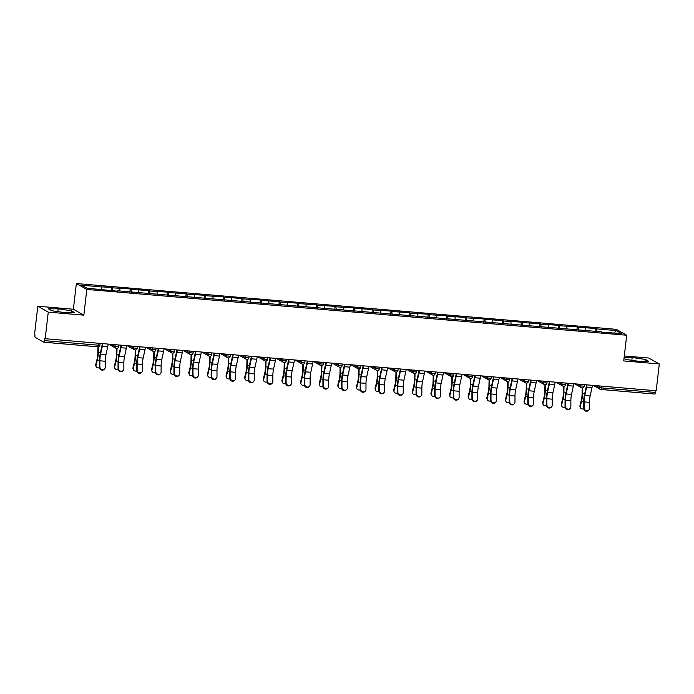 <?xml version="1.0" encoding="UTF-8"?>
<svg xmlns="http://www.w3.org/2000/svg" width="694" height="694" viewBox="0 0 694 694"><rect width="100%" height="100%" fill="white"/><g stroke="black" fill="none" stroke-linecap="round" stroke-linejoin="round"><path stroke-width="1.04" d="M37.806 306.219L48.259 312.127L83.844 315.145L73.382 309.238L37.806 306.219L34.7 333.033L34.934 335.245A1.856 0.477 -85.2 0 0 35.177 337.345L43.809 342.211A1.856 0.477 -85.2 0 0 43.861 342.229A1.856 0.477 -85.2 0 0 44.477 340.633L44.702 338.672L656.194 390.765L659.3 363.951L648.838 358.052L624.296 355.97M73.382 309.238L76.357 283.534L616.237 329.32L626.699 335.228L86.819 289.433L76.357 283.534M101.376 289.433L101.081 286.865L81.675 285.217L86.984 288.21L117.572 291.185M101.081 286.865L111.63 287.377L111.248 290.656M112.766 290.777L112.419 287.828L111.63 287.377M112.419 287.828L130.255 288.956L129.873 292.235M131.392 292.365L131.045 289.407L130.255 288.956M131.045 289.407L148.88 290.534L148.499 293.814M150.017 293.944L149.67 290.986L148.88 290.534M149.67 290.986L167.506 292.122L167.124 295.392M168.642 295.523L168.295 292.564L167.506 292.122M168.295 292.564L186.131 293.701L185.749 296.971M187.267 297.101L186.92 294.143L186.131 293.701M186.92 294.143L204.747 295.28L204.374 298.55M205.892 298.68L205.545 295.722L204.747 295.28M205.545 295.722L223.373 296.858L223 300.129M224.518 300.259L224.171 297.301L223.373 296.858M224.171 297.301L241.998 298.437L241.625 301.708M243.143 301.838L242.796 298.888L241.998 298.437M242.796 298.888L260.623 300.016L260.25 303.287M261.768 303.417L261.421 300.467L260.623 300.016M261.421 300.467L279.248 301.595L278.875 304.874M280.393 304.996L280.046 302.046L279.248 301.595M280.046 302.046L297.873 303.174L297.5 306.453M299.01 306.575L298.672 303.625L297.873 303.174M298.672 303.625L316.499 304.753L316.126 308.032M317.635 308.162L317.297 305.204L316.499 304.753M317.297 305.204L335.124 306.34L334.742 309.611M336.26 309.741L335.922 306.783L335.124 306.34M335.922 306.783L353.749 307.919L353.367 311.19M354.886 311.32L354.547 308.362L353.749 307.919M354.547 308.362L372.374 309.498L371.993 312.768M373.511 312.899L373.164 309.94L372.374 309.498M373.164 309.94L391 311.077L390.618 314.347M392.136 314.477L391.789 311.519L391 311.077M391.789 311.519L409.625 312.656L409.243 315.926M410.761 316.056L410.414 313.107L409.625 312.656M410.414 313.107L428.25 314.235L427.868 317.505M429.386 317.635L429.039 314.686L428.25 314.235M429.039 314.686L446.875 315.813L446.494 319.084M448.012 319.214L447.665 316.264L446.875 315.813M447.665 316.264L465.501 317.392L465.119 320.671M466.637 320.793L466.29 317.843L465.501 317.392M466.29 317.843L484.126 318.971L483.744 322.25M485.262 322.372L484.915 319.422L484.126 318.971M484.915 319.422L502.751 320.55L502.369 323.829M503.887 323.959L503.54 321.001L502.751 320.55M503.54 321.001L521.376 322.137L520.994 325.408M522.513 325.538L522.166 322.58L521.376 322.137M522.166 322.58L540.001 323.716L539.62 326.987M541.138 327.117L540.791 324.159L540.001 323.716M540.791 324.159L558.627 325.295L558.245 328.566M559.763 328.696L559.416 325.738L558.627 325.295M559.416 325.738L577.252 326.874L576.87 330.144M578.388 330.275L578.041 327.316L577.252 326.874M578.041 327.316L595.868 328.453L595.495 331.723M597.014 331.853L596.667 328.904L595.868 328.453M596.667 328.904L616.064 330.544L621.373 333.536L601.819 332.261M117.728 290.821L601.976 331.897M120.001 291.012L119.706 288.444M138.627 292.59L138.332 290.023M157.252 294.178L156.957 291.601M175.877 295.757L175.582 293.18M194.502 297.336L194.199 294.759M213.127 298.914L212.824 296.347M231.753 300.493L231.449 297.926M250.378 302.072L250.074 299.504M269.003 303.651L268.699 301.083M287.628 305.23L287.325 302.662M306.254 306.809L305.95 304.241M324.879 308.388L324.575 305.82M343.504 309.975L343.2 307.399M362.129 311.554L361.826 308.977M380.754 313.133L380.451 310.565M399.38 314.712L399.076 312.144M418.005 316.291L417.701 313.723M436.621 317.869L436.326 315.302M455.247 319.448L454.952 316.88M473.872 321.027L473.577 318.459M492.497 322.606L492.202 320.038M511.122 324.193L510.827 321.617M529.748 325.772L529.453 323.196M548.373 327.351L548.078 324.775M566.998 328.93L566.694 326.362M585.623 330.509L585.32 327.941M601.629 386.133L601.429 387.877L655.518 392.466L655.717 390.722M655.518 392.466A1.856 0.477 94.8 0 1 654.902 394.062A1.856 0.477 94.8 0 1 654.841 394.045L600.874 389.464M614.173 332.929L616.064 330.544M48.259 312.127L45.162 338.932M83.844 315.145L86.819 289.433M626.699 335.228L623.724 360.932L659.3 363.951M624.01 358.434L625.745 359.414L638.966 361.348L648.786 361.366L645.385 359.449L632.165 357.514L624.123 357.497M71.361 310.765L58.14 308.821L48.32 308.804L51.72 310.721L64.932 312.664L74.761 312.682L71.361 310.765L71.135 312.673M631.844 360.307L632.165 357.514M645.168 361.357L645.385 359.449M57.819 311.615L58.14 308.821M588.833 409.998L588.399 410.466A2.793 2.559 -136.9 0 1 583.671 408.332L584.114 407.864A2.793 2.559 43.1 0 0 588.833 409.998A2.793 2.559 43.1 0 0 589.484 408.324L589.484 402.338A8.311 2.151 94.8 0 1 589.692 398.772A8.311 2.151 94.8 0 1 590.152 395.979L591.982 387.677A9.924 2.568 -85.2 0 0 592.398 385.352M584.114 407.864L584.114 401.878A8.311 2.151 94.8 0 1 584.322 398.321A8.311 2.151 94.8 0 1 584.782 395.519L586.612 387.226A9.924 2.568 -85.2 0 0 587.029 384.892M586.604 384.858A8.311 2.151 94.8 0 1 586.3 386.454L584.478 394.756A9.924 2.568 -85.2 0 0 583.923 398.096A9.924 2.568 -85.2 0 0 583.671 402.347L583.671 408.332M582.648 387.877L582.518 393.654A9.924 2.568 94.8 0 1 582.275 397.168A9.924 2.568 94.8 0 1 581.572 401.158L580.271 406.415A2.793 2.299 162.1 0 0 580.305 407.499L580.019 406.632A2.793 2.299 -17.9 0 1 579.993 405.539L581.294 400.291A8.311 2.151 -85.2 0 0 581.884 396.942A8.311 2.151 -85.2 0 0 582.084 394.001L582.214 387.894M580.305 407.499A2.793 2.299 162.1 0 0 583.715 408.809M570.208 408.419L569.774 408.887A2.793 2.559 -136.9 0 1 565.046 406.753L565.489 406.285A2.793 2.559 43.1 0 0 570.208 408.419A2.793 2.559 43.1 0 0 570.858 406.745L570.858 400.75A8.311 2.151 94.8 0 1 571.067 397.194A8.311 2.151 94.8 0 1 571.526 394.4L573.357 386.098A9.924 2.568 -85.2 0 0 573.773 383.773M565.489 406.285L565.489 400.299A8.311 2.151 94.8 0 1 565.697 396.742A8.311 2.151 94.8 0 1 566.157 393.94L567.987 385.638A9.924 2.568 -85.2 0 0 568.403 383.314M567.978 383.279A8.311 2.151 94.8 0 1 567.675 384.875L565.853 393.177A9.924 2.568 -85.2 0 0 565.298 396.517A9.924 2.568 -85.2 0 0 565.046 400.768L565.046 406.753M551.583 406.84L551.149 407.309A2.793 2.559 -136.9 0 1 546.421 405.175L546.863 404.706A2.793 2.559 43.1 0 0 551.583 406.84A2.793 2.559 43.1 0 0 552.233 405.166L552.233 399.171A8.311 2.151 94.8 0 1 552.441 395.615A8.311 2.151 94.8 0 1 552.901 392.821L554.732 384.519A9.924 2.568 -85.2 0 0 555.148 382.194M546.863 404.706L546.863 398.72A8.311 2.151 94.8 0 1 547.072 395.155A8.311 2.151 94.8 0 1 547.531 392.362L549.362 384.06A9.924 2.568 -85.2 0 0 549.778 381.735M549.353 381.7A8.311 2.151 94.8 0 1 549.049 383.296L547.228 391.598A9.924 2.568 -85.2 0 0 546.672 394.938A9.924 2.568 -85.2 0 0 546.421 399.189L546.421 405.175M532.957 405.261L532.524 405.73A2.793 2.559 -136.9 0 1 527.796 403.596L528.238 403.127A2.793 2.559 43.1 0 0 532.957 405.261A2.793 2.559 43.1 0 0 533.608 403.578L533.608 397.593A8.311 2.151 94.8 0 1 533.816 394.036A8.311 2.151 94.8 0 1 534.276 391.243L536.106 382.941A9.924 2.568 -85.2 0 0 536.531 380.616M528.238 403.127L528.238 397.142A8.311 2.151 94.8 0 1 528.446 393.576A8.311 2.151 94.8 0 1 528.906 390.783L530.736 382.481A9.924 2.568 -85.2 0 0 531.153 380.156M530.728 380.121A8.311 2.151 94.8 0 1 530.424 381.717L528.602 390.019A9.924 2.568 -85.2 0 0 528.047 393.359A9.924 2.568 -85.2 0 0 527.796 397.61L527.796 403.596M514.332 403.682L513.898 404.151A2.793 2.559 -136.9 0 1 509.17 402.017L509.613 401.548A2.793 2.559 43.1 0 0 514.332 403.682A2.793 2.559 43.1 0 0 514.983 402L514.983 396.014A8.311 2.151 94.8 0 1 515.191 392.457A8.311 2.151 94.8 0 1 515.651 389.664L517.481 381.362A9.924 2.568 -85.2 0 0 517.906 379.028M509.613 401.548L509.613 395.563A8.311 2.151 94.8 0 1 509.821 391.997A8.311 2.151 94.8 0 1 510.281 389.204L512.111 380.902A9.924 2.568 -85.2 0 0 512.528 378.577M512.103 378.542A8.311 2.151 94.8 0 1 511.808 380.139L509.977 388.44A9.924 2.568 -85.2 0 0 509.422 391.772A9.924 2.568 -85.2 0 0 509.17 396.022L509.17 402.017M495.707 402.104L495.273 402.572A2.793 2.559 -136.9 0 1 490.545 400.438L490.988 399.97A2.793 2.559 43.1 0 0 495.707 402.104A2.793 2.559 43.1 0 0 496.357 400.421L496.357 394.435A8.311 2.151 94.8 0 1 496.566 390.878A8.311 2.151 94.8 0 1 497.034 388.076L498.856 379.783A9.924 2.568 -85.2 0 0 499.281 377.449M490.988 399.97L490.988 393.975A8.311 2.151 94.8 0 1 491.196 390.418A8.311 2.151 94.8 0 1 491.656 387.625L493.486 379.323A9.924 2.568 -85.2 0 0 493.902 376.998M493.477 376.963A8.311 2.151 94.8 0 1 493.182 378.56L491.352 386.862A9.924 2.568 -85.2 0 0 490.797 390.193A9.924 2.568 -85.2 0 0 490.554 394.444L490.545 400.438M564.022 386.298L563.892 392.075A9.924 2.568 94.8 0 1 563.649 395.589A9.924 2.568 94.8 0 1 562.947 399.579L561.646 404.836A2.793 2.299 162.1 0 0 561.68 405.921L561.394 405.044A2.793 2.299 -17.9 0 1 561.368 403.96L562.669 398.703A8.311 2.151 -85.2 0 0 563.259 395.363A8.311 2.151 -85.2 0 0 563.459 392.422L563.589 386.315A1.856 1.856 0 0 0 565.575 384.676L565.515 384.606M561.68 405.921A2.793 2.299 162.1 0 0 565.09 407.231M545.397 384.719L545.267 390.496A9.924 2.568 94.8 0 1 545.024 394.01A9.924 2.568 94.8 0 1 544.322 398L543.02 403.257A2.793 2.299 162.1 0 0 543.055 404.342L542.769 403.466A2.793 2.299 -17.9 0 1 542.743 402.381L544.044 397.124A8.311 2.151 -85.2 0 0 544.634 393.784A8.311 2.151 -85.2 0 0 544.833 390.843L544.964 384.736M543.055 404.342A2.793 2.299 162.1 0 0 546.464 405.652M526.772 383.131L526.642 388.918A9.924 2.568 94.8 0 1 526.399 392.422A9.924 2.568 94.8 0 1 525.696 396.421L524.395 401.679A2.793 2.299 162.1 0 0 524.43 402.763L524.144 401.887A2.793 2.299 -17.9 0 1 524.117 400.802L525.419 395.545A8.311 2.151 -85.2 0 0 526.009 392.205A8.311 2.151 -85.2 0 0 526.208 389.265L526.338 383.157M524.43 402.763A2.793 2.299 162.1 0 0 527.839 404.073M508.147 381.553L508.017 387.339A9.924 2.568 94.8 0 1 507.774 390.843A9.924 2.568 94.8 0 1 507.071 394.843L505.77 400.091A2.793 2.299 162.1 0 0 505.805 401.184L505.527 400.308A2.793 2.299 -17.9 0 1 505.492 399.224L506.794 393.966A8.311 2.151 -85.2 0 0 507.383 390.627A8.311 2.151 -85.2 0 0 507.583 387.686L507.713 381.579A1.856 1.856 0 0 0 509.7 379.93L509.639 379.87M505.805 401.184A2.793 2.299 162.1 0 0 509.214 402.494M489.522 379.974L489.391 385.751A9.924 2.568 94.8 0 1 489.157 389.265A9.924 2.568 94.8 0 1 488.446 393.264L487.153 398.512A2.793 2.299 162.1 0 0 487.179 399.605L486.902 398.729A2.793 2.299 -17.9 0 1 486.867 397.645L488.168 392.388A8.311 2.151 -85.2 0 0 488.758 389.039A8.311 2.151 -85.2 0 0 488.958 386.098L489.088 379.991M487.179 399.605A2.793 2.299 162.1 0 0 490.589 400.906M477.082 400.525L476.648 400.993A2.793 2.559 -136.9 0 1 471.92 398.85L472.362 398.391A2.793 2.559 43.1 0 0 477.082 400.525A2.793 2.559 43.1 0 0 477.732 398.842L477.732 392.856A8.311 2.151 94.8 0 1 477.94 389.299A8.311 2.151 94.8 0 1 478.409 386.497L480.231 378.195A9.924 2.568 -85.2 0 0 480.656 375.87M472.362 398.391L472.362 392.396A8.311 2.151 94.8 0 1 472.571 388.84A8.311 2.151 94.8 0 1 473.03 386.046L474.861 377.744A9.924 2.568 -85.2 0 0 475.277 375.419M474.852 375.385A8.311 2.151 94.8 0 1 474.557 376.981L472.727 385.274A9.924 2.568 -85.2 0 0 472.172 388.614A9.924 2.568 -85.2 0 0 471.929 392.865L471.92 398.85M470.896 378.395L470.766 384.172A9.924 2.568 94.8 0 1 470.532 387.686A9.924 2.568 94.8 0 1 469.821 391.685L468.528 396.933A2.793 2.299 162.1 0 0 468.554 398.026L468.276 397.15A2.793 2.299 -17.9 0 1 468.242 396.066L469.543 390.809A8.311 2.151 -85.2 0 0 470.133 387.46A8.311 2.151 -85.2 0 0 470.332 384.519L470.463 378.412A1.856 1.856 0 0 0 472.449 376.773L472.388 376.712M468.554 398.026A2.793 2.299 162.1 0 0 471.963 399.328M458.456 398.946L458.023 399.406A2.793 2.559 -136.9 0 1 453.303 397.272L453.737 396.812A2.793 2.559 43.1 0 0 458.456 398.946A2.793 2.559 43.1 0 0 459.107 397.263L459.107 391.277A8.311 2.151 94.8 0 1 459.315 387.72A8.311 2.151 94.8 0 1 459.784 384.918L461.605 376.616A9.924 2.568 -85.2 0 0 462.031 374.292M453.737 396.812L453.737 390.817A8.311 2.151 94.8 0 1 453.945 387.261A8.311 2.151 94.8 0 1 454.405 384.467L456.236 376.165A9.924 2.568 -85.2 0 0 456.652 373.84M456.227 373.797A8.311 2.151 94.8 0 1 455.932 375.393L454.102 383.695A9.924 2.568 -85.2 0 0 453.546 387.035A9.924 2.568 -85.2 0 0 453.303 391.286L453.303 397.272M452.271 376.816L452.15 382.594A9.924 2.568 94.8 0 1 451.907 386.107A9.924 2.568 94.8 0 1 451.204 390.097L449.903 395.354A2.793 2.299 162.1 0 0 449.929 396.439L449.651 395.571A2.793 2.299 -17.9 0 1 449.617 394.487L450.918 389.23A8.311 2.151 -85.2 0 0 451.508 385.881A8.311 2.151 -85.2 0 0 451.707 382.941L451.837 376.833A1.856 1.856 0 0 0 453.824 375.194L453.763 375.133M449.929 396.439A2.793 2.299 162.1 0 0 453.338 397.749M439.831 397.367L439.397 397.827A2.793 2.559 -136.9 0 1 434.678 395.693L435.112 395.224A2.793 2.559 43.1 0 0 439.831 397.367A2.793 2.559 43.1 0 0 440.482 395.684L440.482 389.698A8.311 2.151 94.8 0 1 440.699 386.133A8.311 2.151 94.8 0 1 441.158 383.34L442.98 375.038A9.924 2.568 -85.2 0 0 443.405 372.713M435.112 395.224L435.112 389.239A8.311 2.151 94.8 0 1 435.32 385.682A8.311 2.151 94.8 0 1 435.78 382.888L437.61 374.587A9.924 2.568 -85.2 0 0 438.027 372.262M437.602 372.218A8.311 2.151 94.8 0 1 437.307 373.814L435.476 382.116A9.924 2.568 -85.2 0 0 434.93 385.456A9.924 2.568 -85.2 0 0 434.678 389.707L434.678 395.693M433.646 375.237L433.524 381.015A9.924 2.568 94.8 0 1 433.282 384.528A9.924 2.568 94.8 0 1 432.579 388.519L431.278 393.776A2.793 2.299 162.1 0 0 431.304 394.86L431.026 393.992A2.793 2.299 -17.9 0 1 430.991 392.899L432.293 387.651A8.311 2.151 -85.2 0 0 432.883 384.303A8.311 2.151 -85.2 0 0 433.082 381.362L433.221 375.254M431.304 394.86A2.793 2.299 162.1 0 0 434.722 396.17M421.215 395.78L420.772 396.248A2.793 2.559 -136.9 0 1 416.053 394.114L416.487 393.645A2.793 2.559 43.1 0 0 421.215 395.78A2.793 2.559 43.1 0 0 421.857 394.105L421.857 388.12A8.311 2.151 94.8 0 1 422.073 384.554A8.311 2.151 94.8 0 1 422.533 381.761L424.355 373.459A9.924 2.568 -85.2 0 0 424.78 371.134M416.487 393.645L416.487 387.66A8.311 2.151 94.8 0 1 416.695 384.103A8.311 2.151 94.8 0 1 417.155 381.31L418.985 373.008A9.924 2.568 -85.2 0 0 419.41 370.674M418.976 370.639A8.311 2.151 94.8 0 1 418.682 372.236L416.851 380.538A9.924 2.568 -85.2 0 0 416.305 383.877A9.924 2.568 -85.2 0 0 416.053 388.128L416.053 394.114M415.021 373.658L414.899 379.436A9.924 2.568 94.8 0 1 414.656 382.949A9.924 2.568 94.8 0 1 413.954 386.94L412.652 392.197A2.793 2.299 162.1 0 0 412.678 393.281L412.401 392.414A2.793 2.299 -17.9 0 1 412.366 391.321L413.667 386.072A8.311 2.151 -85.2 0 0 414.257 382.724A8.311 2.151 -85.2 0 0 414.457 379.783L414.596 373.676A1.856 1.856 0 0 0 416.574 372.036L416.513 371.975M412.678 393.281A2.793 2.299 162.1 0 0 416.096 394.591M402.589 394.201L402.147 394.669A2.793 2.559 -136.9 0 1 397.428 392.535L397.862 392.067A2.793 2.559 43.1 0 0 402.589 394.201A2.793 2.559 43.1 0 0 403.231 392.526L403.231 386.532A8.311 2.151 94.8 0 1 403.448 382.975A8.311 2.151 94.8 0 1 403.908 380.182L405.738 371.88A9.924 2.568 -85.2 0 0 406.155 369.555M397.862 392.067L397.862 386.081A8.311 2.151 94.8 0 1 398.07 382.524A8.311 2.151 94.8 0 1 398.529 379.722L400.36 371.42A9.924 2.568 -85.2 0 0 400.785 369.095M400.351 369.061A8.311 2.151 94.8 0 1 400.056 370.657L398.226 378.959A9.924 2.568 -85.2 0 0 397.679 382.299A9.924 2.568 -85.2 0 0 397.428 386.549L397.428 392.535M396.395 372.079L396.274 377.857A9.924 2.568 94.8 0 1 396.031 381.37A9.924 2.568 94.8 0 1 395.328 385.361L394.027 390.618A2.793 2.299 162.1 0 0 394.053 391.702L393.776 390.826A2.793 2.299 -17.9 0 1 393.741 389.742L395.042 384.493A8.311 2.151 -85.2 0 0 395.632 381.145A8.311 2.151 -85.2 0 0 395.832 378.204L395.97 372.097M394.053 391.702A2.793 2.299 162.1 0 0 397.471 393.012M383.964 392.622L383.522 393.09A2.793 2.559 -136.9 0 1 378.803 390.956L379.236 390.488A2.793 2.559 43.1 0 0 383.964 392.622A2.793 2.559 43.1 0 0 384.606 390.948L384.615 384.953A8.311 2.151 94.8 0 1 384.823 381.396A8.311 2.151 94.8 0 1 385.283 378.603L387.113 370.301A9.924 2.568 -85.2 0 0 387.53 367.976M379.236 390.488L379.236 384.502A8.311 2.151 94.8 0 1 379.445 380.945A8.311 2.151 94.8 0 1 379.904 378.143L381.735 369.841A9.924 2.568 -85.2 0 0 382.16 367.516M381.726 367.482A8.311 2.151 94.8 0 1 381.431 369.078L379.601 377.38A9.924 2.568 -85.2 0 0 379.054 380.72A9.924 2.568 -85.2 0 0 378.803 384.97L378.803 390.956M377.77 370.501L377.649 376.278A9.924 2.568 94.8 0 1 377.406 379.792A9.924 2.568 94.8 0 1 376.703 383.782L375.402 389.039A2.793 2.299 162.1 0 0 375.428 390.123L375.15 389.247A2.793 2.299 -17.9 0 1 375.116 388.163L376.417 382.906A8.311 2.151 -85.2 0 0 377.007 379.566A8.311 2.151 -85.2 0 0 377.206 376.625L377.345 370.518M375.428 390.123A2.793 2.299 162.1 0 0 378.846 391.433M365.339 391.043L364.897 391.511A2.793 2.559 -136.9 0 1 360.177 389.377L360.611 388.909A2.793 2.559 43.1 0 0 365.339 391.043A2.793 2.559 43.1 0 0 365.981 389.369L365.99 383.374A8.311 2.151 94.8 0 1 366.198 379.818A8.311 2.151 94.8 0 1 366.658 377.024L368.488 368.722A9.924 2.568 -85.2 0 0 368.904 366.397M360.611 388.909L360.611 382.923A8.311 2.151 94.8 0 1 360.819 379.358A8.311 2.151 94.8 0 1 361.288 376.564L363.109 368.262A9.924 2.568 -85.2 0 0 363.535 365.938M363.101 365.903A8.311 2.151 94.8 0 1 362.806 367.499L360.975 375.801A9.924 2.568 -85.2 0 0 360.429 379.141A9.924 2.568 -85.2 0 0 360.177 383.392L360.177 389.377M359.145 368.922L359.024 374.699A9.924 2.568 94.8 0 1 358.781 378.213A9.924 2.568 94.8 0 1 358.078 382.203L356.777 387.46A2.793 2.299 162.1 0 0 356.803 388.545L356.525 387.668A2.793 2.299 -17.9 0 1 356.49 386.584L357.792 381.327A8.311 2.151 -85.2 0 0 358.382 377.987A8.311 2.151 -85.2 0 0 358.59 375.046L358.72 368.939A1.856 1.856 0 0 0 360.698 367.291L360.637 367.23M356.803 388.545A2.793 2.299 162.1 0 0 360.221 389.855M346.714 389.464L346.271 389.933A2.793 2.559 -136.9 0 1 341.552 387.799L341.986 387.33A2.793 2.559 43.1 0 0 346.714 389.464A2.793 2.559 43.1 0 0 347.364 387.781L347.364 381.795A8.311 2.151 94.8 0 1 347.573 378.239A8.311 2.151 94.8 0 1 348.032 375.445L349.863 367.143A9.924 2.568 -85.2 0 0 350.279 364.818M341.986 387.33L341.986 381.344A8.311 2.151 94.8 0 1 342.194 377.779A8.311 2.151 94.8 0 1 342.663 374.986L344.484 366.684A9.924 2.568 -85.2 0 0 344.909 364.359M344.476 364.324A8.311 2.151 94.8 0 1 344.181 365.92L342.35 374.222A9.924 2.568 -85.2 0 0 341.804 377.562A9.924 2.568 -85.2 0 0 341.552 381.804L341.552 387.799M340.52 367.334L340.398 373.12A9.924 2.568 94.8 0 1 340.155 376.625A9.924 2.568 94.8 0 1 339.453 380.624L338.152 385.881A2.793 2.299 162.1 0 0 338.178 386.966L337.9 386.09A2.793 2.299 -17.9 0 1 337.865 385.005L339.166 379.748A8.311 2.151 -85.2 0 0 339.756 376.408A8.311 2.151 -85.2 0 0 339.965 373.467L340.095 367.36M338.178 386.966A2.793 2.299 162.1 0 0 341.595 388.276M328.089 387.885L327.646 388.354A2.793 2.559 -136.9 0 1 322.927 386.22L323.361 385.751A2.793 2.559 43.1 0 0 328.089 387.885A2.793 2.559 43.1 0 0 328.739 386.202L328.739 380.217A8.311 2.151 94.8 0 1 328.947 376.66A8.311 2.151 94.8 0 1 329.407 373.866L331.238 365.565A9.924 2.568 -85.2 0 0 331.654 363.231M323.361 385.751L323.361 379.765A8.311 2.151 94.8 0 1 323.578 376.2A8.311 2.151 94.8 0 1 324.037 373.407L325.859 365.105A9.924 2.568 -85.2 0 0 326.284 362.78M325.85 362.745A8.311 2.151 94.8 0 1 325.555 364.341L323.725 372.643A9.924 2.568 -85.2 0 0 323.178 375.974A9.924 2.568 -85.2 0 0 322.927 380.225L322.927 386.22M321.895 365.755L321.773 371.533A9.924 2.568 94.8 0 1 321.53 375.046A9.924 2.568 94.8 0 1 320.828 379.045L319.526 384.294A2.793 2.299 162.1 0 0 319.561 385.387L319.275 384.511A2.793 2.299 -17.9 0 1 319.24 383.426L320.541 378.169A8.311 2.151 -85.2 0 0 321.131 374.829A8.311 2.151 -85.2 0 0 321.339 371.88L321.469 365.773A1.856 1.856 0 0 0 323.447 364.133L323.395 364.072M319.561 385.387A2.793 2.299 162.1 0 0 322.97 386.697M309.463 386.306L309.021 386.775A2.793 2.559 -136.9 0 1 304.302 384.641L304.735 384.172A2.793 2.559 43.1 0 0 309.463 386.306A2.793 2.559 43.1 0 0 310.114 384.623L310.114 378.638A8.311 2.151 94.8 0 1 310.322 375.081A8.311 2.151 94.8 0 1 310.782 372.279L312.612 363.977A9.924 2.568 -85.2 0 0 313.029 361.652M304.735 384.172L304.735 378.178A8.311 2.151 94.8 0 1 304.952 374.621A8.311 2.151 94.8 0 1 305.412 371.828L307.234 363.526A9.924 2.568 -85.2 0 0 307.659 361.201M307.225 361.166A8.311 2.151 94.8 0 1 306.93 362.762L305.1 371.064A9.924 2.568 -85.2 0 0 304.553 374.396A9.924 2.568 -85.2 0 0 304.302 378.646L304.302 384.641M303.269 364.177L303.148 369.954A9.924 2.568 94.8 0 1 302.905 373.467A9.924 2.568 94.8 0 1 302.202 377.467L300.901 382.715A2.793 2.299 162.1 0 0 300.936 383.808L300.649 382.932A2.793 2.299 -17.9 0 1 300.615 381.847L301.916 376.59A8.311 2.151 -85.2 0 0 302.506 373.242A8.311 2.151 -85.2 0 0 302.714 370.301L302.844 364.194M300.936 383.808A2.793 2.299 162.1 0 0 304.345 385.109M290.838 384.728L290.396 385.196A2.793 2.559 -136.9 0 1 285.676 383.053L286.11 382.594A2.793 2.559 43.1 0 0 290.838 384.728A2.793 2.559 43.1 0 0 291.489 383.045L291.489 377.059A8.311 2.151 94.8 0 1 291.697 373.502A8.311 2.151 94.8 0 1 292.157 370.7L293.987 362.398A9.924 2.568 -85.2 0 0 294.403 360.073M286.11 382.594L286.11 376.599A8.311 2.151 94.8 0 1 286.327 373.042A8.311 2.151 94.8 0 1 286.787 370.249L288.617 361.947A9.924 2.568 -85.2 0 0 289.034 359.622M288.609 359.587A8.311 2.151 94.8 0 1 288.305 361.184L286.475 369.477A9.924 2.568 -85.2 0 0 285.928 372.817A9.924 2.568 -85.2 0 0 285.676 377.068L285.676 383.053M284.644 362.598L284.523 368.375A9.924 2.568 94.8 0 1 284.28 371.889A9.924 2.568 94.8 0 1 283.577 375.888L282.276 381.136A2.793 2.299 162.1 0 0 282.311 382.221L282.024 381.353A2.793 2.299 -17.9 0 1 281.998 380.269L283.291 375.012A8.311 2.151 -85.2 0 0 283.881 371.663A8.311 2.151 -85.2 0 0 284.089 368.722L284.219 362.615M282.311 382.221A2.793 2.299 162.1 0 0 285.72 383.53M272.213 383.149L271.779 383.608A2.793 2.559 -136.9 0 1 267.051 381.474L267.485 381.006A2.793 2.559 43.1 0 0 272.213 383.149A2.793 2.559 43.1 0 0 272.863 381.466L272.863 375.48A8.311 2.151 94.8 0 1 273.072 371.915A8.311 2.151 94.8 0 1 273.531 369.121L275.362 360.819A9.924 2.568 -85.2 0 0 275.778 358.494M267.485 381.006L267.485 375.02A8.311 2.151 94.8 0 1 267.702 371.464A8.311 2.151 94.8 0 1 268.162 368.67L269.992 360.368A9.924 2.568 -85.2 0 0 270.408 358.043M269.983 358A8.311 2.151 94.8 0 1 269.68 359.596L267.849 367.898A9.924 2.568 -85.2 0 0 267.303 371.238A9.924 2.568 -85.2 0 0 267.051 375.489L267.051 381.474M266.019 361.019L265.897 366.796A9.924 2.568 94.8 0 1 265.655 370.31A9.924 2.568 94.8 0 1 264.952 374.3L263.651 379.557A2.793 2.299 162.1 0 0 263.685 380.642L263.399 379.774A2.793 2.299 -17.9 0 1 263.373 378.69L264.666 373.433A8.311 2.151 -85.2 0 0 265.255 370.084A8.311 2.151 -85.2 0 0 265.464 367.143L265.594 361.036A1.856 1.856 0 0 0 267.572 359.397L267.52 359.336M263.685 380.642A2.793 2.299 162.1 0 0 267.095 381.952M253.588 381.57L253.154 382.03A2.793 2.559 -136.9 0 1 248.426 379.896L248.86 379.427A2.793 2.559 43.1 0 0 253.588 381.57A2.793 2.559 43.1 0 0 254.238 379.887L254.238 373.901A8.311 2.151 94.8 0 1 254.446 370.336A8.311 2.151 94.8 0 1 254.906 367.542L256.737 359.24A9.924 2.568 -85.2 0 0 257.153 356.916M248.86 379.427L248.868 373.441A8.311 2.151 94.8 0 1 249.077 369.885A8.311 2.151 94.8 0 1 249.536 367.091L251.367 358.789A9.924 2.568 -85.2 0 0 251.783 356.456M251.358 356.421A8.311 2.151 94.8 0 1 251.054 358.017L249.224 366.319A9.924 2.568 -85.2 0 0 248.678 369.659A9.924 2.568 -85.2 0 0 248.426 373.91L248.426 379.896M247.394 359.44L247.272 365.218A9.924 2.568 94.8 0 1 247.029 368.731A9.924 2.568 94.8 0 1 246.327 372.721L245.025 377.978A2.793 2.299 162.1 0 0 245.06 379.063L244.774 378.195A2.793 2.299 -17.9 0 1 244.748 377.102L246.049 371.854A8.311 2.151 -85.2 0 0 246.63 368.505A8.311 2.151 -85.2 0 0 246.838 365.565L246.969 359.457M245.06 379.063A2.793 2.299 162.1 0 0 248.469 380.373M234.962 379.982L234.529 380.451A2.793 2.559 -136.9 0 1 229.801 378.317L230.243 377.848A2.793 2.559 43.1 0 0 234.962 379.982A2.793 2.559 43.1 0 0 235.613 378.308L235.613 372.322A8.311 2.151 94.8 0 1 235.821 368.757A8.311 2.151 94.8 0 1 236.281 365.964L238.111 357.662A9.924 2.568 -85.2 0 0 238.528 355.337M230.243 377.848L230.243 371.863A8.311 2.151 94.8 0 1 230.451 368.306A8.311 2.151 94.8 0 1 230.911 365.504L232.742 357.21A9.924 2.568 -85.2 0 0 233.158 354.877M232.733 354.842A8.311 2.151 94.8 0 1 232.429 356.438L230.599 364.74A9.924 2.568 -85.2 0 0 230.052 368.08A9.924 2.568 -85.2 0 0 229.801 372.331L229.801 378.317M228.768 357.861L228.647 363.639A9.924 2.568 94.8 0 1 228.404 367.152A9.924 2.568 94.8 0 1 227.701 371.143L226.4 376.4A2.793 2.299 162.1 0 0 226.435 377.484L226.149 376.616A2.793 2.299 -17.9 0 1 226.123 375.523L227.424 370.275A8.311 2.151 -85.2 0 0 228.005 366.926A8.311 2.151 -85.2 0 0 228.213 363.986L228.343 357.878A1.856 1.856 0 0 0 230.321 356.239L230.269 356.178M226.435 377.484A2.793 2.299 162.1 0 0 229.844 378.794M216.337 378.404L215.903 378.872A2.793 2.559 -136.9 0 1 211.176 376.738L211.618 376.269A2.793 2.559 43.1 0 0 216.337 378.404A2.793 2.559 43.1 0 0 216.988 376.729L216.988 370.735A8.311 2.151 94.8 0 1 217.196 367.178A8.311 2.151 94.8 0 1 217.656 364.385L219.486 356.083A9.924 2.568 -85.2 0 0 219.903 353.758M211.618 376.269L211.618 370.284A8.311 2.151 94.8 0 1 211.826 366.727A8.311 2.151 94.8 0 1 212.286 363.925L214.116 355.623A9.924 2.568 -85.2 0 0 214.533 353.298M214.108 353.263A8.311 2.151 94.8 0 1 213.804 354.86L211.982 363.162A9.924 2.568 -85.2 0 0 211.427 366.501A9.924 2.568 -85.2 0 0 211.176 370.752L211.176 376.738M210.152 356.282L210.022 362.06A9.924 2.568 94.8 0 1 209.779 365.573A9.924 2.568 94.8 0 1 209.076 369.564L207.775 374.821A2.793 2.299 162.1 0 0 207.81 375.905L207.523 375.029A2.793 2.299 -17.9 0 1 207.497 373.945L208.799 368.696A8.311 2.151 -85.2 0 0 209.388 365.348A8.311 2.151 -85.2 0 0 209.588 362.407L209.718 356.3M207.81 375.905A2.793 2.299 162.1 0 0 211.219 377.215M197.712 376.825L197.278 377.293A2.793 2.559 -136.9 0 1 192.55 375.159L192.993 374.691A2.793 2.559 43.1 0 0 197.712 376.825A2.793 2.559 43.1 0 0 198.363 375.15L198.363 369.156A8.311 2.151 94.8 0 1 198.571 365.599A8.311 2.151 94.8 0 1 199.031 362.806L200.861 354.504A9.924 2.568 -85.2 0 0 201.277 352.179M192.993 374.691L192.993 368.705A8.311 2.151 94.8 0 1 193.201 365.148A8.311 2.151 94.8 0 1 193.661 362.346L195.491 354.044A9.924 2.568 -85.2 0 0 195.908 351.719M195.482 351.685A8.311 2.151 94.8 0 1 195.179 353.281L193.357 361.583A9.924 2.568 -85.2 0 0 192.802 364.923A9.924 2.568 -85.2 0 0 192.55 369.173L192.55 375.159M191.527 354.703L191.397 360.481A9.924 2.568 94.8 0 1 191.154 363.994A9.924 2.568 94.8 0 1 190.451 367.985L189.15 373.242A2.793 2.299 162.1 0 0 189.184 374.326L188.898 373.45A2.793 2.299 -17.9 0 1 188.872 372.366L190.173 367.109A8.311 2.151 -85.2 0 0 190.763 363.769A8.311 2.151 -85.2 0 0 190.963 360.828L191.093 354.721M189.184 374.326A2.793 2.299 162.1 0 0 192.594 375.636M179.087 375.246L178.653 375.714A2.793 2.559 -136.9 0 1 173.925 373.58L174.368 373.112A2.793 2.559 43.1 0 0 179.087 375.246A2.793 2.559 43.1 0 0 179.737 373.563L179.737 367.577A8.311 2.151 94.8 0 1 179.946 364.02A8.311 2.151 94.8 0 1 180.405 361.227L182.236 352.925A9.924 2.568 -85.2 0 0 182.652 350.6M174.368 373.112L174.368 367.126A8.311 2.151 94.8 0 1 174.576 363.561A8.311 2.151 94.8 0 1 175.035 360.767L176.866 352.465A9.924 2.568 -85.2 0 0 177.282 350.14M176.857 350.106A8.311 2.151 94.8 0 1 176.554 351.702L174.732 360.004A9.924 2.568 -85.2 0 0 174.177 363.344A9.924 2.568 -85.2 0 0 173.925 367.594L173.925 373.58M172.901 353.116L172.771 358.902A9.924 2.568 94.8 0 1 172.528 362.407A9.924 2.568 94.8 0 1 171.826 366.406L170.524 371.663A2.793 2.299 162.1 0 0 170.559 372.747L170.273 371.871A2.793 2.299 -17.9 0 1 170.247 370.787L171.548 365.53A8.311 2.151 -85.2 0 0 172.138 362.19A8.311 2.151 -85.2 0 0 172.338 359.249L172.468 353.142M170.559 372.747A2.793 2.299 162.1 0 0 173.968 374.057M160.461 373.667L160.028 374.135A2.793 2.559 -136.9 0 1 155.3 372.001L155.742 371.533A2.793 2.559 43.1 0 0 160.461 373.667A2.793 2.559 43.1 0 0 161.112 371.984L161.112 365.998A8.311 2.151 94.8 0 1 161.32 362.442A8.311 2.151 94.8 0 1 161.78 359.648L163.611 351.346A9.924 2.568 -85.2 0 0 164.027 349.021M155.742 371.533L155.742 365.547A8.311 2.151 94.8 0 1 155.95 361.982A8.311 2.151 94.8 0 1 156.41 359.188L158.241 350.886A9.924 2.568 -85.2 0 0 158.657 348.562M158.232 348.527A8.311 2.151 94.8 0 1 157.928 350.123L156.107 358.425A9.924 2.568 -85.2 0 0 155.551 361.765A9.924 2.568 -85.2 0 0 155.3 366.007L155.3 372.001M154.276 351.537L154.146 357.323A9.924 2.568 94.8 0 1 153.903 360.828A9.924 2.568 94.8 0 1 153.201 364.827L151.899 370.084A2.793 2.299 162.1 0 0 151.934 371.169L151.648 370.292A2.793 2.299 -17.9 0 1 151.622 369.208L152.923 363.951A8.311 2.151 -85.2 0 0 153.513 360.611A8.311 2.151 -85.2 0 0 153.712 357.67L153.842 351.563M151.934 371.169A2.793 2.299 162.1 0 0 155.343 372.478M141.836 372.088L141.403 372.557A2.793 2.559 -136.9 0 1 136.675 370.423L137.117 369.954A2.793 2.559 43.1 0 0 141.836 372.088A2.793 2.559 43.1 0 0 142.487 370.405L142.487 364.419A8.311 2.151 94.8 0 1 142.695 360.863A8.311 2.151 94.8 0 1 143.155 358.061L144.985 349.767A9.924 2.568 -85.2 0 0 145.41 347.434M137.117 369.954L137.117 363.968A8.311 2.151 94.8 0 1 137.325 360.403A8.311 2.151 94.8 0 1 137.785 357.61L139.615 349.308A9.924 2.568 -85.2 0 0 140.032 346.983M139.607 346.948A8.311 2.151 94.8 0 1 139.312 348.544L137.481 356.846A9.924 2.568 -85.2 0 0 136.926 360.177A9.924 2.568 -85.2 0 0 136.675 364.428L136.675 370.423M135.651 349.958L135.521 355.736A9.924 2.568 94.8 0 1 135.278 359.249A9.924 2.568 94.8 0 1 134.575 363.248L133.274 368.497A2.793 2.299 162.1 0 0 133.309 369.59L133.022 368.714A2.793 2.299 -17.9 0 1 132.996 367.629L134.298 362.372A8.311 2.151 -85.2 0 0 134.888 359.024A8.311 2.151 -85.2 0 0 135.087 356.083L135.217 349.976A1.856 1.856 0 0 0 137.204 348.336L137.143 348.275M133.309 369.59A2.793 2.299 162.1 0 0 136.718 370.891M123.211 370.509L122.777 370.978A2.793 2.559 -136.9 0 1 118.049 368.835L118.492 368.375A2.793 2.559 43.1 0 0 123.211 370.509A2.793 2.559 43.1 0 0 123.862 368.826L123.862 362.841A8.311 2.151 94.8 0 1 124.07 359.284A8.311 2.151 94.8 0 1 124.53 356.482L126.36 348.18A9.924 2.568 -85.2 0 0 126.785 345.855M118.492 368.375L118.492 362.381A8.311 2.151 94.8 0 1 118.7 358.824A8.311 2.151 94.8 0 1 119.16 356.031L120.99 347.729A9.924 2.568 -85.2 0 0 121.407 345.404M120.982 345.369A8.311 2.151 94.8 0 1 120.687 346.965L118.856 355.267A9.924 2.568 -85.2 0 0 118.301 358.598A9.924 2.568 -85.2 0 0 118.049 362.849L118.049 368.835M117.026 348.379L116.896 354.157A9.924 2.568 94.8 0 1 116.653 357.67A9.924 2.568 94.8 0 1 115.95 361.669L114.657 366.918A2.793 2.299 162.1 0 0 114.683 368.011L114.406 367.135A2.793 2.299 -17.9 0 1 114.371 366.05L115.672 360.793A8.311 2.151 -85.2 0 0 116.262 357.445A8.311 2.151 -85.2 0 0 116.462 354.504L116.592 348.397A1.856 1.856 0 0 0 118.579 346.757L118.518 346.696M114.683 368.011A2.793 2.299 162.1 0 0 118.093 369.312M104.586 368.93L104.152 369.399A2.793 2.559 -136.9 0 1 99.424 367.256L99.867 366.796A2.793 2.559 43.1 0 0 104.586 368.93A2.793 2.559 43.1 0 0 105.236 367.247L105.236 361.262A8.311 2.151 94.8 0 1 105.445 357.705A8.311 2.151 94.8 0 1 105.913 354.903L107.735 346.601A9.924 2.568 -85.2 0 0 108.16 344.276M99.867 366.796L99.867 360.802A8.311 2.151 94.8 0 1 100.075 357.245A8.311 2.151 94.8 0 1 100.535 354.452L102.365 346.15A9.924 2.568 -85.2 0 0 102.781 343.825M102.356 343.782A8.311 2.151 94.8 0 1 102.061 345.378L100.231 353.68A9.924 2.568 -85.2 0 0 99.676 357.02A9.924 2.568 -85.2 0 0 99.433 361.27L99.424 367.256M98.401 346.8L98.27 352.578A9.924 2.568 94.8 0 1 98.036 356.091A9.924 2.568 94.8 0 1 97.325 360.082L96.032 365.339A2.793 2.299 162.1 0 0 96.058 366.423L95.781 365.556A2.793 2.299 -17.9 0 1 95.746 364.471L97.047 359.214A8.311 2.151 -85.2 0 0 97.637 355.866A8.311 2.151 -85.2 0 0 97.837 352.925L97.967 346.818M96.058 366.423A2.793 2.299 162.1 0 0 99.468 367.733M595.973 385.656L599.182 387.469L601.429 387.877A1.856 0.477 94.8 0 1 600.813 389.473A1.856 0.477 94.8 0 1 600.761 389.455A1.856 1.787 -60.6 0 1 599.182 387.469L599.356 385.942M44.477 340.633L98.557 345.222A1.856 0.477 -85.2 0 1 97.949 346.818A1.856 0.477 -85.2 0 1 97.889 346.8L43.922 342.22M43.861 342.229L97.949 346.818A1.856 1.856 0 0 0 99.953 345.178L98.557 345.222L98.765 343.478M577.347 384.077L580.557 385.89L584.14 386.194M582.136 387.877A1.856 1.787 -60.6 0 1 580.557 385.89L580.731 384.363M558.722 382.498L561.932 384.303L562.105 382.784M540.097 380.911L543.307 382.724L543.48 381.206M521.472 379.332L524.681 381.145L524.855 379.627M502.846 377.753L506.056 379.566L506.238 378.039M484.221 376.174L487.431 377.987L487.613 376.46M465.596 374.595L468.806 376.408L468.988 374.881M446.971 373.016L450.18 374.829L450.363 373.303M428.345 371.437L431.555 373.251L431.737 371.724M409.72 369.859L412.93 371.672L413.112 370.145M391.095 368.28L394.313 370.084L394.487 368.566M372.478 366.701L375.688 368.505L375.862 366.987M353.853 365.113L357.063 366.926L357.237 365.408M335.228 363.535L338.438 365.348L338.611 363.821M316.603 361.956L319.813 363.769L319.986 362.242M297.978 360.377L301.187 362.19L301.361 360.663M279.352 358.798L282.562 360.611L282.736 359.084M260.727 357.219L263.937 359.032L264.11 357.505M242.102 355.64L245.312 357.453L245.485 355.927M223.477 354.061L226.686 355.875L226.86 354.348M204.851 352.483L208.061 354.287L208.235 352.769M186.226 350.904L189.436 352.708L189.609 351.19M167.601 349.316L170.811 351.129L170.984 349.611M148.976 347.737L152.186 349.55L152.359 348.024M130.351 346.159L133.56 347.972L133.742 346.445M111.725 344.58L114.935 346.393L115.117 344.866M563.511 386.298A1.856 1.787 -60.6 0 1 561.932 384.303L565.575 384.676L565.757 383.088M544.885 384.71A1.856 1.787 -60.6 0 1 543.307 382.724L546.889 383.027M526.26 383.131A1.856 1.787 -60.6 0 1 524.681 381.145L528.264 381.448M507.635 381.553A1.856 1.787 -60.6 0 1 506.056 379.566L509.7 379.93L509.882 378.351M489.01 379.974A1.856 1.787 -60.6 0 1 487.431 377.987L491.014 378.291M470.385 378.395A1.856 1.787 -60.6 0 1 468.806 376.408L472.449 376.773L472.631 375.194M451.759 376.816A1.856 1.787 -60.6 0 1 450.18 374.829L453.824 375.194L454.006 373.615M433.134 375.237A1.856 1.787 -60.6 0 1 431.555 373.251L435.138 373.554M414.509 373.658A1.856 1.787 -60.6 0 1 412.93 371.672L416.574 372.036L416.756 370.457M395.884 372.079A1.856 1.787 -60.6 0 1 394.313 370.084L397.888 370.388M377.267 370.501A1.856 1.787 -60.6 0 1 375.688 368.505L379.262 368.809M358.642 368.913A1.856 1.787 -60.6 0 1 357.063 366.926L360.698 367.291L360.88 365.712M340.017 367.334A1.856 1.787 -60.6 0 1 338.438 365.348L342.021 365.651M321.391 365.755A1.856 1.787 -60.6 0 1 319.813 363.769L323.447 364.133L323.63 362.554M302.766 364.177A1.856 1.787 -60.6 0 1 301.187 362.19L304.77 362.494M284.141 362.598A1.856 1.787 -60.6 0 1 282.562 360.611L286.145 360.915M265.516 361.019A1.856 1.787 -60.6 0 1 263.937 359.032L267.572 359.397L267.754 357.818M246.891 359.44A1.856 1.787 -60.6 0 1 245.312 357.453L248.894 357.757M228.265 357.861A1.856 1.787 -60.6 0 1 226.686 355.875L230.321 356.239L230.512 354.651M209.64 356.282A1.856 1.787 -60.6 0 1 208.061 354.287L211.644 354.591M191.015 354.703A1.856 1.787 -60.6 0 1 189.436 352.708L193.019 353.012M172.39 353.116A1.856 1.787 -60.6 0 1 170.811 351.129L174.394 351.433M153.764 351.537A1.856 1.787 -60.6 0 1 152.186 349.55L155.768 349.854M135.139 349.958A1.856 1.787 -60.6 0 1 133.56 347.972L137.204 348.336L137.386 346.757M116.514 348.379A1.856 1.787 -60.6 0 1 114.935 346.393L118.579 346.757L118.761 345.178M100.136 343.599L99.893 345.118M584.782 395.519L590.152 395.979M584.114 401.878L589.484 402.338M586.612 387.226L591.982 387.677M583.689 401.34L581.572 401.158M579.993 405.539L580.271 406.415M584.678 393.836L582.518 393.654M566.157 393.94L571.526 394.4M565.489 400.299L570.858 400.75M567.987 385.638L573.357 386.098M547.531 392.362L552.901 392.821M546.863 398.72L552.233 399.171M549.362 384.06L554.732 384.519M528.906 390.783L534.276 391.243M528.238 397.142L533.608 397.593M530.736 382.481L536.106 382.941M510.281 389.204L515.651 389.664M509.613 395.563L514.983 396.014M512.111 380.902L517.481 381.362M491.656 387.625L497.034 388.076M490.988 393.975L496.357 394.435M493.486 379.323L498.856 379.783M565.063 399.761L562.947 399.579M561.368 403.96L561.646 404.836M566.052 392.257L563.892 392.075M546.438 398.183L544.322 398M542.743 402.381L543.02 403.257M547.427 390.679L545.267 390.496M527.813 396.604L525.696 396.421M524.117 400.802L524.395 401.679M528.802 389.1L526.642 388.918M509.188 395.016L507.071 394.843M505.492 399.224L505.77 400.091M510.177 387.521L508.017 387.339M490.563 393.437L488.446 393.264M486.867 397.645L487.153 398.512M491.552 385.942L489.391 385.751M473.03 386.046L478.409 386.497M472.362 392.396L477.732 392.856M474.861 377.744L480.231 378.195M471.937 391.858L469.821 391.685M468.242 396.066L468.528 396.933M472.926 384.355L470.766 384.172M454.405 384.467L459.784 384.918M453.737 390.817L459.107 391.277M456.236 376.165L461.605 376.616M453.312 390.28L451.204 390.097M449.617 394.487L449.903 395.354M454.301 382.776L452.15 382.594M435.78 382.888L441.158 383.34M435.112 389.239L440.482 389.698M437.61 374.587L442.98 375.038M434.687 388.701L432.579 388.519M430.991 392.899L431.278 393.776M435.676 381.197L433.524 381.015M417.155 381.31L422.533 381.761M416.487 387.66L421.857 388.12M418.985 373.008L424.355 373.459M416.062 387.122L413.954 386.94M412.366 391.321L412.652 392.197M417.051 379.618L414.899 379.436M398.529 379.722L403.908 380.182M397.862 386.081L403.231 386.532M400.36 371.42L405.738 371.88M397.436 385.543L395.328 385.361M393.741 389.742L394.027 390.618M398.425 378.039L396.274 377.857M379.904 378.143L385.283 378.603M379.236 384.502L384.615 384.953M381.735 369.841L387.113 370.301M378.82 383.964L376.703 383.782M375.116 388.163L375.402 389.039M379.8 376.46L377.649 376.278M361.288 376.564L366.658 377.024M360.611 382.923L365.99 383.374M363.109 368.262L368.488 368.722M360.195 382.385L358.078 382.203M356.49 386.584L356.777 387.46M361.184 374.881L359.024 374.699M342.663 374.986L348.032 375.445M341.986 381.344L347.364 381.795M344.484 366.684L349.863 367.143M341.569 380.806L339.453 380.624M337.865 385.005L338.152 385.881M342.558 373.303L340.398 373.12M324.037 373.407L329.407 373.866M323.361 379.765L328.739 380.217M325.859 365.105L331.238 365.565M322.944 379.219L320.828 379.045M319.24 383.426L319.526 384.294M323.933 371.724L321.773 371.533M305.412 371.828L310.782 372.279M304.735 378.178L310.114 378.638M307.234 363.526L312.612 363.977M304.319 377.64L302.202 377.467M300.615 381.847L300.901 382.715M305.308 370.136L303.148 369.954M286.787 370.249L292.157 370.7M286.11 376.599L291.489 377.059M288.617 361.947L293.987 362.398M285.694 376.061L283.577 375.888M281.998 380.269L282.276 381.136M286.683 368.557L284.523 368.375M268.162 368.67L273.531 369.121M267.485 375.02L272.863 375.48M269.992 360.368L275.362 360.819M267.069 374.482L264.952 374.3M263.373 378.69L263.651 379.557M268.058 366.979L265.897 366.796M249.536 367.091L254.906 367.542M248.868 373.441L254.238 373.901M251.367 358.789L256.737 359.24M248.443 372.904L246.327 372.721M244.748 377.102L245.025 377.978M249.432 365.4L247.272 365.218M230.911 365.504L236.281 365.964M230.243 371.863L235.613 372.322M232.742 357.21L238.111 357.662M229.818 371.325L227.701 371.143M226.123 375.523L226.4 376.4M230.807 363.821L228.647 363.639M212.286 363.925L217.656 364.385M211.618 370.284L216.988 370.735M214.116 355.623L219.486 356.083M211.193 369.746L209.076 369.564M207.497 373.945L207.775 374.821M212.182 362.242L210.022 362.06M193.661 362.346L199.031 362.806M192.993 368.705L198.363 369.156M195.491 354.044L200.861 354.504M192.568 368.167L190.451 367.985M188.872 372.366L189.15 373.242M193.557 360.663L191.397 360.481M175.035 360.767L180.405 361.227M174.368 367.126L179.737 367.577M176.866 352.465L182.236 352.925M173.942 366.588L171.826 366.406M170.247 370.787L170.524 371.663M174.931 359.084L172.771 358.902M156.41 359.188L161.78 359.648M155.742 365.547L161.112 365.998M158.241 350.886L163.611 351.346M155.317 365.001L153.201 364.827M151.622 369.208L151.899 370.084M156.306 357.505L154.146 357.323M137.785 357.61L143.155 358.061M137.117 363.968L142.487 364.419M139.615 349.308L144.985 349.767M136.692 363.422L134.575 363.248M132.996 367.629L133.274 368.497M137.681 355.927L135.521 355.736M119.16 356.031L124.53 356.482M118.492 362.381L123.862 362.841M120.99 347.729L126.36 348.18M118.067 361.843L115.95 361.669M114.371 366.05L114.657 366.918M119.056 354.339L116.896 354.157M100.535 354.452L105.913 354.903M99.867 360.802L105.236 361.262M102.365 346.15L107.735 346.601M99.442 360.264L97.325 360.082M95.746 364.471L96.032 365.339M100.43 352.76L98.27 352.578M654.902 394.062L600.813 389.473A1.856 1.856 0 0 1 600.058 389.239L593.309 385.43M574.684 383.851L581.433 387.66A1.856 1.856 0 0 0 584.201 386.254L584.383 384.667M556.059 382.273L562.808 386.081A1.856 1.856 0 0 0 563.563 386.315M537.434 380.685L544.183 384.502A1.856 1.856 0 0 0 546.95 383.088L547.132 381.509M518.808 379.106L525.558 382.914A1.856 1.856 0 0 0 528.325 381.509L528.507 379.93M500.183 377.527L506.932 381.336A1.856 1.856 0 0 0 507.696 381.57M481.558 375.948L488.307 379.757A1.856 1.856 0 0 0 491.074 378.351L491.257 376.773M462.933 374.37L469.682 378.178A1.856 1.856 0 0 0 470.445 378.412M444.307 372.791L451.057 376.599A1.856 1.856 0 0 0 451.82 376.833M425.682 371.212L432.431 375.02A1.856 1.856 0 0 0 435.199 373.615L435.381 372.036M407.057 369.633L413.806 373.441A1.856 1.856 0 0 0 414.57 373.676M388.432 368.054L395.19 371.863A1.856 1.856 0 0 0 397.948 370.457L398.13 368.87M369.807 366.475L376.564 370.284A1.856 1.856 0 0 0 379.323 368.878L379.505 367.291M351.181 364.888L357.939 368.705A1.856 1.856 0 0 0 358.694 368.93M332.556 363.309L339.314 367.117A1.856 1.856 0 0 0 342.073 365.712L342.255 364.133M313.94 361.73L320.689 365.538A1.856 1.856 0 0 0 321.443 365.773M295.314 360.151L302.064 363.96A1.856 1.856 0 0 0 304.822 362.554L305.004 360.975M276.689 358.572L283.438 362.381A1.856 1.856 0 0 0 286.197 360.975L286.379 359.397M258.064 356.994L264.813 360.802A1.856 1.856 0 0 0 265.568 361.036M239.439 355.415L246.188 359.223A1.856 1.856 0 0 0 248.946 357.818L249.129 356.239M220.813 353.836L227.563 357.644A1.856 1.856 0 0 0 228.317 357.878M202.188 352.257L208.937 356.065A1.856 1.856 0 0 0 211.696 354.66L211.887 353.073M183.563 350.67L190.312 354.487A1.856 1.856 0 0 0 193.079 353.073L193.262 351.494M164.938 349.091L171.687 352.908A1.856 1.856 0 0 0 174.454 351.494L174.636 349.915M146.313 347.512L153.062 351.32A1.856 1.856 0 0 0 155.829 349.915L156.011 348.336M127.687 345.933L134.436 349.741A1.856 1.856 0 0 0 135.2 349.976M109.062 344.354L115.811 348.162A1.856 1.856 0 0 0 116.575 348.397"/></g></svg>
